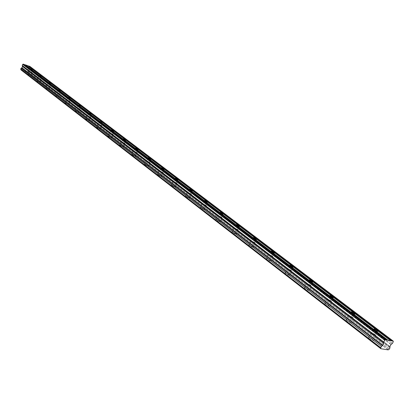 <?xml version="1.0" encoding="UTF-8"?>
<svg xmlns="http://www.w3.org/2000/svg" width="414" height="414" viewBox="0 0 414 414"><rect width="100%" height="100%" fill="white"/><g stroke="black" fill="none" stroke-linecap="round" stroke-linejoin="round"><path stroke-width="0.31" stroke-dasharray="2.07 1.55" d="M27.443 74.225L30.848 75.596L27.443 74.225M28.742 71.187L32.147 72.559L28.742 71.187M369.252 338.631L368.677 337.224L373.076 339.263L373.661 340.681L369.252 338.631M371.725 333.979L371.141 332.587L375.545 334.631L376.14 336.028L371.725 333.979M346.725 321.207L346.192 319.903L350.544 321.89L351.082 323.205L346.725 321.207M349.111 316.653L348.572 315.364L352.93 317.357L353.473 318.656L349.111 316.653M325.306 304.642L324.819 303.431L329.12 305.377L329.616 306.593L325.306 304.642M327.614 300.181L327.117 298.991L331.423 300.937L331.93 302.137L327.614 300.181M304.921 288.868L304.471 287.751L308.725 289.65L309.186 290.778L304.921 288.868M307.157 284.506L306.691 283.399L310.95 285.303L311.416 286.416L307.157 284.506M285.494 273.84L285.075 272.8L289.282 274.663L289.712 275.708L285.494 273.84M287.658 269.566L287.228 268.536L291.44 270.399L291.875 271.434L287.658 269.566M266.963 259.506L266.569 258.538L270.73 260.359L271.129 261.332L266.963 259.506M269.053 255.314L268.655 254.356L272.821 256.183L273.224 257.146L269.053 255.314M249.259 245.812L248.892 244.912L253.011 246.697L253.384 247.603L249.259 245.812M251.288 241.698L250.915 240.813L255.034 242.599L255.417 243.494L251.288 241.698M232.337 232.72L231.99 231.881L236.063 233.631L236.415 234.474L232.337 232.72M234.303 228.688L233.951 227.86L238.029 229.615L238.386 230.448L234.303 228.688M216.139 220.191L215.813 219.41L219.844 221.128L220.176 221.914L216.139 220.191M218.054 216.232L217.717 215.461L221.754 217.184L222.09 217.961L218.054 216.232M200.624 208.19L200.314 207.461L204.304 209.148L204.619 209.882L200.624 208.19M202.482 204.304L202.167 203.584L206.162 205.277L206.477 206.001L202.482 204.304M185.746 196.681L185.456 196.003L189.4 197.659L189.7 198.342L185.746 196.681M187.558 192.867L187.257 192.194L191.206 193.861L191.511 194.533L187.558 192.867M171.474 185.638L171.194 185.001L175.101 186.631L175.381 187.273L171.474 185.638M173.233 181.896L172.948 181.265L176.856 182.9L177.145 183.531L173.233 181.896M157.765 175.034L157.496 174.439L161.362 176.043L161.631 176.643L157.765 175.034M159.478 171.355L159.209 170.765L163.075 172.374L163.349 172.969L159.478 171.355M144.584 164.839L144.331 164.28L148.155 165.859L148.414 166.423L144.584 164.839M146.256 161.222L146.002 160.673L149.827 162.257L150.085 162.811L146.256 161.222M131.911 155.033L131.668 154.51L135.45 156.068L135.694 156.595L131.911 155.033M133.536 151.477L133.292 150.96L137.081 152.523L137.324 153.04L133.536 151.477M119.708 145.593L119.475 145.102L123.222 146.634L123.45 147.13L119.708 145.593M121.297 142.1L121.064 141.614L124.805 143.151L125.044 143.637L121.297 142.1M107.95 136.501L107.733 136.04L111.433 137.552L111.656 138.017L107.95 136.501M109.503 133.065L109.28 132.604L112.986 134.12L113.208 134.581L109.503 133.065M96.617 127.735L96.41 127.3L100.074 128.79L100.286 129.23L96.617 127.735M98.134 124.355L97.921 123.926L101.585 125.421L101.803 125.851L98.134 124.355M85.688 119.279L85.491 118.87L89.113 120.339L89.315 120.753L85.688 119.279M87.168 115.951L86.966 115.547L90.594 117.022L90.795 117.431L87.168 115.951M75.136 111.118L74.95 110.735L78.536 112.184L78.727 112.572L75.136 111.118M76.585 107.842L76.393 107.459L80.176 109.301L76.585 107.842M64.946 103.236L64.765 102.874L68.496 104.67L64.946 103.236M66.359 100.007L66.178 99.65L69.728 101.088L69.914 101.451L66.359 100.007M55.098 95.618L58.612 97.036L55.098 95.618M56.485 92.441L59.999 93.864L56.485 92.441M45.576 88.254L49.054 89.652L45.576 88.254M46.932 85.124L50.41 86.526L46.932 85.124M36.365 81.123L39.806 82.51L36.365 81.123M37.69 78.039L41.131 79.431L37.69 78.039M31.505 72.108L29.125 71.151L31.505 72.108M392.286 343.532L29.461 67.999L28.576 68.512L28.023 69.94L389.884 346.741M374.975 334.533L371.891 333.104L372.3 334.077L375.389 335.511L374.975 334.533M352.355 317.253L349.307 315.856L349.685 316.757L352.738 318.159L352.355 317.253M330.853 300.823L327.841 299.462L328.188 300.295L331.205 301.661L330.853 300.823M310.381 285.184L307.4 283.849L307.726 284.625L310.712 285.96L310.381 285.184M290.871 270.275L287.921 268.971L288.227 269.69L291.177 270.999L290.871 270.275M272.257 256.054L269.338 254.776L269.623 255.443L272.541 256.727L272.257 256.054M254.475 242.464L251.588 241.212L251.852 241.838L254.739 243.09L254.475 242.464M237.47 229.475L234.619 228.249L234.867 228.828L237.724 230.06L237.47 229.475M221.2 217.045L218.375 215.839L218.608 216.377L221.438 217.588L221.2 217.045M205.608 205.132L202.813 203.947L203.036 204.454L205.836 205.639L205.608 205.132M190.663 193.711L187.899 192.546L188.106 193.017L190.875 194.182L190.663 193.711M176.317 182.75L173.58 181.606L173.776 182.046L176.514 183.19L176.317 182.75M162.536 172.224L159.83 171.096L160.016 171.51L162.728 172.638L162.536 172.224M149.288 162.102L146.613 160.994L149.47 162.49L149.288 162.102M136.548 152.368L133.898 151.276L134.069 151.638L136.718 152.73L136.548 152.368M124.283 142.996L121.659 141.919L124.283 142.996M112.463 133.965L109.87 132.904L112.463 133.965M101.073 125.261L98.506 124.21L101.073 125.261M90.081 116.862L87.54 115.827L90.081 116.862M79.472 108.758L76.957 107.738L79.472 108.758M69.226 100.928L66.737 99.919L69.226 100.928M59.321 93.362L56.863 92.363L59.321 93.362M49.742 86.045L47.31 85.061L49.742 86.045M40.479 78.965L38.067 77.992L40.479 78.965M388.228 349.871L27.189 71.953L20.985 69.883M27.189 71.953L27.981 71.524L28.292 70.794L28.064 70.054L389.905 346.891M29.461 67.999L29.984 66.83L29.813 66.369M389.978 347.884L28.292 70.794M386.479 340.122L24.126 64.548M390.681 340.82L27.686 65.748M29.984 66.83L393.3 341.705M28.028 69.8L389.931 346.539M28.276 70.727L389.9 347.739M27.298 71.901L388.389 349.768M27.981 71.524L389.367 349.023M389.274 349.1L27.919 71.565M29.508 67.943L392.368 343.439M28.68 68.403L391.168 344.344M391.007 344.531L28.576 68.512M389.89 346.973L28.064 70.111M28.592 70.903L27.293 73.935M371.141 332.587L368.677 337.224M348.572 315.364L346.192 319.903M327.117 298.991L324.819 303.431M306.691 283.399L304.471 287.751M287.228 268.536L285.075 272.8M268.655 254.356L266.569 258.538M250.915 240.813L248.892 244.912M233.951 227.86L231.99 231.881M217.717 215.461L215.813 219.41M202.167 203.584L200.314 207.461M187.257 192.194L185.456 196.003M172.948 181.265L171.194 185.001M159.209 170.765L157.496 174.439M146.002 160.673L144.331 164.28M133.292 150.96L131.668 154.51M121.064 141.614L119.475 145.102M109.28 132.604L107.733 136.04M97.921 123.926L96.41 127.3M86.966 115.547L85.491 118.87M76.393 107.459L74.95 110.735M66.178 99.65L64.765 102.874M56.309 92.099L54.922 95.277M46.761 84.803L45.411 87.928M37.529 77.739L36.204 80.818M30.243 68.527L29.125 71.151M373.868 329.378L371.891 333.104M351.227 312.192L349.307 315.856M329.704 295.855L327.841 299.462M309.211 280.304L307.4 283.849M289.686 265.483L287.921 268.971M271.056 251.339L269.338 254.776M253.259 237.833L251.588 241.212M236.244 224.916L234.619 228.249M219.963 212.558L218.375 215.839M204.361 200.718L202.813 203.947M189.405 189.364L187.899 192.546M175.055 178.465L173.58 181.606M161.269 168.001L159.83 171.096M148.021 157.946L146.613 160.994M135.274 148.269L133.898 151.276M123.01 138.954L121.659 141.919M111.19 129.98L109.87 132.904M99.795 121.333L98.506 124.21M88.803 112.986L87.54 115.827M78.194 104.933L76.957 107.738M67.953 97.155L66.737 99.919M58.048 89.636L56.863 92.363M48.474 82.37L47.31 85.061M39.211 75.338L38.067 77.992M32.147 72.559L30.848 75.596M376.14 336.028L373.661 340.681M353.473 318.656L351.082 323.205M331.93 302.137L329.616 306.593M311.416 286.416L309.186 290.778M291.875 271.434L289.712 275.708M273.224 257.146L271.129 261.332M255.417 243.494L253.384 247.603M238.386 230.448L236.415 234.474M222.09 217.961L220.176 221.914M206.477 206.001L204.619 209.882M191.511 194.533L189.7 198.342M177.145 183.531L175.381 187.273M163.349 172.969L161.631 176.643M150.085 162.811L148.414 166.423M137.324 153.04L135.694 156.595M125.044 143.637L123.45 147.13M113.208 134.581L111.656 138.017M101.803 125.851L100.286 129.23M90.795 117.431L89.315 120.753M80.176 109.301L78.727 112.572M69.914 101.451L68.496 104.67M59.999 93.864L58.612 97.036M50.41 86.526L49.054 89.652M41.131 79.431L39.806 82.51M20.767 69.195L380.813 347.796M28.235 70.701L389.931 347.77M28.281 70.732L389.895 347.734M32.763 69.63L31.614 72.31M377.578 331.402L375.389 335.511M354.855 314.138L352.738 318.159M333.249 297.723L331.205 301.661M312.684 282.105L310.712 285.96M293.086 267.221L291.177 270.999M274.394 253.021L272.541 256.727M256.535 239.463L254.739 243.09M239.468 226.499L237.724 230.06M223.13 214.095L221.438 217.588M207.476 202.208L205.836 205.639M192.474 190.818L190.875 194.182M178.072 179.888L176.514 183.19M164.244 169.388L162.728 172.638M150.95 159.297L149.47 162.49M138.162 149.594L136.718 152.73M125.851 140.253L124.443 143.337M113.99 131.254L112.618 134.286M102.558 122.575L101.218 125.561M91.53 114.207L90.221 117.146M80.885 106.134L79.607 109.022M70.603 98.33L69.355 101.182M60.667 90.795L59.445 93.6M51.062 83.509L49.861 86.267M41.762 76.455L40.593 79.177"/><path stroke-width="0.62" d="M21.021 68.362L381.47 346.451L21.021 68.362L20.721 69.164L380.756 347.76L20.705 69.097M25.378 64.869L27.645 65.635L32.654 69.433L30.382 68.667L25.378 64.869L24.328 64.615M389.9 347.739L389.931 346.539L391.007 344.531L392.368 343.439L393.3 341.705L393.217 341.089L385.403 339.791L384.72 340.282L383.783 342.036L22.237 65.495L22.516 66.478L21.968 67.767L21.078 68.32M387.99 340.22L374.489 329.968L374.07 329.001L377.159 330.434L390.661 340.665M351.796 312.736L351.414 311.846L354.467 313.243L32.654 69.433L30.382 68.667L39.356 75.483L41.648 76.243L39.356 75.483L48.624 82.521L50.938 83.286L48.624 82.521L58.208 89.797L60.542 90.557L58.208 89.797L68.119 97.321L70.473 98.082L68.119 97.321L78.37 105.109L80.746 105.87L78.37 105.109L88.989 113.172L91.385 113.928L88.989 113.172L99.991 121.525L102.408 122.28L99.991 121.525L111.397 130.187L111.237 129.867L113.834 130.933L113.99 131.254L111.397 130.187L123.227 139.171L123.061 138.835L125.685 139.911L125.851 140.253L123.227 139.171L135.507 148.497L135.337 148.14L137.986 149.231L138.162 149.594L135.507 148.497L148.269 158.184L148.088 157.801L150.763 158.914L150.95 159.297L148.269 158.184L161.532 168.255L161.341 167.851L164.047 168.979L164.244 169.388L161.532 168.255L175.334 178.739L175.132 178.299L177.87 179.448L178.072 179.888L175.334 178.739L189.705 189.648L189.493 189.182L192.256 190.352L192.474 190.818L189.705 189.648L204.682 201.023L204.454 200.521L207.254 201.711L207.476 202.208L204.682 201.023L220.3 212.884L220.062 212.346L222.887 213.557L223.13 214.095L220.3 212.884L236.606 225.263L236.353 224.693L239.209 225.925L239.468 226.499L236.606 225.263L253.647 238.205L253.378 237.589L256.266 238.847L256.535 239.463L253.647 238.205L271.47 251.738L271.186 251.081L274.104 252.359L274.394 253.021L271.47 251.738L290.136 265.912L289.826 265.198L292.781 266.507L293.086 267.221L290.136 265.912L309.698 280.764L309.367 279.999L312.353 281.334L312.684 282.105L309.698 280.764L330.227 296.357L329.87 295.529L332.887 296.895L333.249 297.723L330.227 296.357L374.489 329.968L377.578 331.402L377.159 330.434L354.467 313.243L354.855 314.138L351.796 312.736M20.716 69.159L380.813 347.796L380.864 348.717L388.228 349.871L389.367 349.023L389.978 347.796M20.803 69.226L20.964 69.873L380.849 348.697M386.459 339.966L24.084 64.429L23.194 64.129L22.713 64.377L22.237 65.495M393.217 341.089L29.813 66.369L27.883 65.816M22.237 65.567L383.783 342.036M383.757 342.14L383.85 343.372L382.438 345.706L21.745 67.937M21.704 67.984L382.438 345.706M382.37 345.778L381.47 346.451M381.377 346.528L380.761 347.677M382.769 345.395L21.968 67.767M22.713 64.377L384.72 340.282M23.194 64.129L385.403 339.791M25.264 64.931L387.825 340.344M28.814 66.131L392.011 341.038M392.177 340.919L28.933 66.069M382.608 345.581L21.864 67.88M380.859 348.598L20.938 69.785M22.516 66.478L383.85 343.372M383.902 343.165L22.522 66.333M374.07 329.001L373.868 329.378M351.414 311.846L351.227 312.192M329.87 295.529L329.704 295.855M309.367 279.999L309.211 280.304M289.826 265.198L289.686 265.483M271.186 251.081L271.056 251.339M20.964 69.873L380.864 348.717"/></g></svg>
